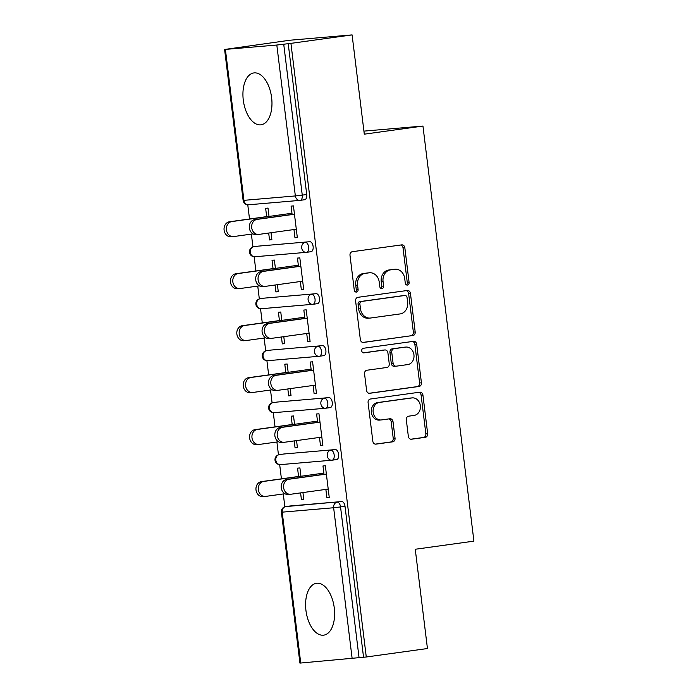 <?xml version="1.0" encoding="UTF-8"?>
<svg xmlns="http://www.w3.org/2000/svg" width="698" height="698" viewBox="0 0 698 698"><rect width="100%" height="100%" fill="white"/><g stroke="black" fill="none" stroke-linecap="round" stroke-linejoin="round"><path stroke-width="1.05" d="M407.475 285.063A2.303 1.937 85.1 0 0 409.107 282.507L404.84 247.764A3.298 2.766 85.1 0 0 401.821 244.858A3.298 2.766 85.1 0 0 401.699 244.876L352.35 251.699A3.298 2.766 85.1 0 0 350.003 255.355L354.27 290.089A2.303 1.937 85.1 0 0 358.109 289.565L357.559 285.063A10.549 8.856 85.1 0 1 365.045 273.389L369.163 272.822A10.549 8.856 85.1 0 1 369.547 272.778A10.549 8.856 85.1 0 1 379.223 282.071L379.773 286.564A2.303 1.937 85.1 0 0 383.612 286.032L383.062 281.538A10.549 8.856 85.1 0 1 390.548 269.864L394.658 269.288A10.549 8.856 85.1 0 1 395.042 269.245A10.549 8.856 85.1 0 1 404.718 278.537L405.268 283.039A2.303 1.937 85.1 0 0 407.475 285.063M406.454 284.88A2.303 1.937 85.1 0 0 407.292 282.664L403.025 247.921A3.298 2.766 85.1 0 0 400.547 245.033M355.457 291.93A2.303 1.937 85.1 0 0 356.294 289.714L355.744 285.22L357.559 285.063M380.96 288.405A2.303 1.937 85.1 0 0 381.797 286.189L381.239 281.695L383.062 281.538M334.281 608.01A26.184 14.213 -97.9 0 0 316.526 583.284A26.184 14.213 -97.9 0 0 305.942 610.445A26.184 14.213 -97.9 0 0 323.698 635.163A26.184 14.213 -97.9 0 0 334.281 608.01M271.618 97.65A26.184 14.213 -97.9 0 0 253.863 72.932A26.184 14.213 -97.9 0 0 243.279 100.084A26.184 14.213 -97.9 0 0 261.035 124.811A26.184 14.213 -97.9 0 0 271.618 97.65M408.339 436.329A3.298 2.766 85.1 0 0 411.366 439.234A3.298 2.766 85.1 0 0 411.48 439.225L425.326 437.306A3.298 2.766 85.1 0 0 427.665 433.659L422.927 395.077A3.298 2.766 85.1 0 0 419.908 392.171A3.298 2.766 85.1 0 0 419.786 392.18L370.437 399.012A3.298 2.766 85.1 0 0 368.09 402.659L372.828 441.241A3.298 2.766 85.1 0 0 375.856 444.146A3.298 2.766 85.1 0 0 375.978 444.137L392.704 441.825A3.298 2.766 85.1 0 0 395.042 438.17L393.009 421.662A3.298 2.766 85.1 0 0 389.99 418.756A3.298 2.766 85.1 0 0 389.868 418.765L381.579 419.917A8.812 7.399 85.1 0 1 381.256 419.952A8.812 7.399 85.1 0 1 373.142 411.995A8.812 7.399 85.1 0 1 379.424 402.423L411.916 397.93A8.812 7.399 85.1 0 1 412.239 397.886A8.812 7.399 85.1 0 1 420.353 405.852A8.812 7.399 85.1 0 1 414.062 415.423L408.653 416.174A3.298 2.766 85.1 0 0 406.315 419.821L408.339 436.329M225.402 49.436L243.925 200.343L295.35 195.937L276.818 45.03L224.59 49.471L289.783 40.24L352.097 34.9L364.295 134.173L422.953 126.059L473.916 541.142L415.258 549.256L427.446 648.529L366.276 656.993L290.926 43.363L283.728 44.218L302.26 195.126L306.727 194.506L288.204 43.599M352.097 34.9L290.926 43.363M412.841 335.616A3.298 2.766 85.1 0 0 415.179 331.96L410.441 293.378A3.298 2.766 85.1 0 0 407.423 290.473A3.298 2.766 85.1 0 0 407.3 290.49L357.952 297.313A3.298 2.766 85.1 0 0 355.605 300.969L360.343 339.551A3.298 2.766 85.1 0 0 363.37 342.456A3.298 2.766 85.1 0 0 363.492 342.439L411.026 335.764A3.298 2.766 85.1 0 0 413.364 332.117L408.627 293.535A3.298 2.766 85.1 0 0 406.149 290.647M416.689 344.227L421.426 382.809A3.298 2.766 85.1 0 1 419.088 386.456L369.731 393.288A3.298 2.766 85.1 0 1 369.608 393.306A3.298 2.766 85.1 0 1 366.59 390.4L364.557 373.884A3.298 2.766 85.1 0 1 366.904 370.237L386.919 367.462A3.298 2.766 85.1 0 0 389.257 363.815L387.914 352.865A3.298 2.766 85.1 0 0 384.886 349.96A3.298 2.766 85.1 0 0 384.773 349.968L363.928 352.856A2.303 1.937 85.1 0 1 363.37 348.276L413.548 341.331A3.298 2.766 85.1 0 1 413.661 341.322A3.298 2.766 85.1 0 1 416.689 344.227L414.874 344.384L419.611 382.966L421.426 382.809M422.953 126.059L363.92 131.119M276.818 45.03L283.728 44.218M366.276 656.993L299.931 663.1L281.407 512.192L282.21 512.158L300.742 663.065M284.854 506.783L283.275 493.957M281.425 478.845L279.68 464.632M278.467 454.817L276.897 441.991M275.038 426.879L273.293 412.666M272.089 402.851L270.519 390.025M268.66 374.905L266.915 360.7M265.711 350.885L264.132 338.05M262.282 322.938L260.537 308.725M259.324 298.91L257.754 286.084M255.896 270.972L254.151 256.759M252.946 246.944L251.376 234.118M249.518 219.006L247.773 204.793M266.671 216.633L265.641 208.301L268.006 208.091L269.027 216.424M292.122 214.565L291.083 206.119L293.439 205.91L297.331 237.564L294.966 237.765L297.313 237.442M268.686 233.053L269.533 239.946L271.88 239.623M269.533 239.946L271.888 239.746L271.033 232.722M293.963 229.555L294.966 237.765M283.728 454.014A5.034 2.731 82.1 0 1 283.798 454.005A5.034 2.731 82.1 0 1 283.877 453.997L335.293 449.582A5.034 2.731 82.1 0 1 338.635 454.346A5.034 2.731 82.1 0 1 336.602 459.572A5.034 2.731 82.1 0 1 336.523 459.581L332.204 460.174M290.106 505.98A5.034 2.731 82.1 0 1 290.185 505.971A5.034 2.731 82.1 0 1 290.255 505.963L341.68 501.557A5.034 2.731 82.1 0 1 345.013 506.32L340.545 506.931L359.077 657.848M363.545 657.228L345.013 506.32M306.727 194.506A5.034 2.731 82.1 0 1 304.694 199.724A5.034 2.731 82.1 0 1 304.616 199.733L300.306 200.335M294.207 440.927L295.053 447.819L297.418 447.619L296.554 440.595M294.556 424.297L293.526 415.964L291.171 416.174L292.192 424.506M317.642 422.438L316.604 413.993L318.969 413.783L322.851 445.437L320.487 445.638L322.834 445.315M319.483 437.428L320.487 445.638M270.964 350.082A5.034 2.731 82.1 0 1 271.042 350.064A5.034 2.731 82.1 0 1 271.112 350.056L322.537 345.65A5.034 2.731 82.1 0 1 325.87 350.413A5.034 2.731 82.1 0 1 323.837 355.631A5.034 2.731 82.1 0 1 323.759 355.64L319.448 356.242M281.442 336.986L282.289 343.878L284.653 343.678L283.789 336.663M281.791 320.365L280.771 312.032L278.406 312.233L279.427 320.565M304.878 318.497L303.839 310.052L306.204 309.851L310.095 341.497L307.731 341.697L310.078 341.374M306.719 333.487L307.731 341.697M258.199 246.141A5.034 2.731 82.1 0 1 258.277 246.132A5.034 2.731 82.1 0 1 258.356 246.124L309.772 241.709A5.034 2.731 82.1 0 1 313.114 246.473A5.034 2.731 82.1 0 1 311.081 251.699A5.034 2.731 82.1 0 1 311.003 251.708L306.684 252.301M298.5 266.531L297.461 258.086L299.826 257.885L303.709 289.53L301.344 289.731L303.691 289.408M300.341 281.521L301.344 289.731M275.064 285.02L275.911 291.912L278.275 291.712L277.411 284.697M275.413 268.398L274.384 260.066L272.028 260.267L273.049 268.599M264.586 298.107A5.034 2.731 82.1 0 1 264.655 298.098A5.034 2.731 82.1 0 1 264.734 298.09L316.15 293.684A5.034 2.731 82.1 0 1 319.492 298.447A5.034 2.731 82.1 0 1 317.459 303.665A5.034 2.731 82.1 0 1 317.381 303.674L313.062 304.267M311.264 370.464L310.226 362.018L312.582 361.817L316.473 393.463L314.109 393.672L316.456 393.34M313.105 385.462L314.109 393.672M287.829 388.952L288.675 395.853L291.031 395.644L290.176 388.629M288.169 372.331L287.148 363.998L284.784 364.199L285.814 372.531M277.342 402.048A5.034 2.731 82.1 0 1 277.42 402.031A5.034 2.731 82.1 0 1 277.499 402.022L328.915 397.616A5.034 2.731 82.1 0 1 332.257 402.38A5.034 2.731 82.1 0 1 330.224 407.606A5.034 2.731 82.1 0 1 330.145 407.615L325.826 408.208M324.02 474.404L322.982 465.959L325.347 465.758L329.238 497.404L326.873 497.604L329.22 497.281M325.861 489.394L326.873 497.604M300.585 492.893L301.431 499.785L303.796 499.585L302.932 492.57M300.934 476.272L299.913 467.939L297.549 468.14L298.57 476.472M275.911 291.912L278.258 291.589M282.289 343.878L284.636 343.556M288.675 395.853L291.022 395.522M295.053 447.819L297.4 447.497M301.431 499.785L303.778 499.463M395.042 269.245L393.227 269.402A10.549 8.856 85.1 0 0 392.843 269.445L394.658 269.288M381.239 281.695A10.549 8.856 85.1 0 1 388.734 270.013L392.843 269.445M369.547 272.778L367.724 272.935A10.549 8.856 85.1 0 0 367.34 272.979L369.163 272.822M355.744 285.22A10.549 8.856 85.1 0 1 363.23 273.546L367.34 272.979M362.82 342.439L411.026 335.764M407.047 297.505A2.303 1.937 85.1 0 0 404.849 295.481L361.529 301.475A2.303 1.937 85.1 0 0 359.889 304.031L360.473 308.769A10.549 8.856 85.1 0 0 370.141 318.061A10.549 8.856 85.1 0 0 370.525 318.026L400.137 313.926A10.549 8.856 85.1 0 0 407.632 302.251L407.047 297.505M403.2 295.62A2.303 1.937 85.1 0 0 403.034 295.638L404.849 295.481M370.141 318.061L368.326 318.218A10.549 8.856 85.1 0 1 358.65 308.926L358.074 304.188A2.303 1.937 85.1 0 1 359.706 301.632L403.034 295.638M369.067 393.288L417.264 386.613A3.298 2.766 85.1 0 0 419.611 382.966M383.193 350.108A3.298 2.766 85.1 0 0 383.071 350.117A3.298 2.766 85.1 0 0 382.949 350.126L363.379 352.839M407.684 364.592A8.812 7.399 85.1 0 0 413.966 355.02A8.812 7.399 85.1 0 0 405.861 347.063A8.812 7.399 85.1 0 0 405.538 347.098L394.091 348.686A3.298 2.766 85.1 0 0 391.752 352.333L393.096 363.283A3.298 2.766 85.1 0 0 396.115 366.188A3.298 2.766 85.1 0 0 396.237 366.18L407.684 364.592M405.861 347.063L404.046 347.22A8.812 7.399 85.1 0 0 403.723 347.255L405.538 347.098M396.002 366.197L394.422 366.328A3.298 2.766 85.1 0 1 394.3 366.345A3.298 2.766 85.1 0 1 391.281 363.44L389.938 352.49A3.298 2.766 85.1 0 1 392.276 348.834L403.723 347.255M414.874 344.384A3.298 2.766 85.1 0 0 412.396 341.497M412.239 397.886L410.424 398.043A8.812 7.399 85.1 0 0 410.101 398.078L411.916 397.93M381.256 419.952L379.442 420.109A8.812 7.399 85.1 0 1 371.327 412.152A8.812 7.399 85.1 0 1 377.609 402.58L410.101 398.078M375.315 444.129L390.88 441.974A3.298 2.766 85.1 0 0 393.227 438.327L391.194 421.81A3.298 2.766 85.1 0 0 388.716 418.931M410.817 439.216L423.512 437.463A3.298 2.766 85.1 0 0 425.85 433.816L421.112 395.225A3.298 2.766 85.1 0 0 418.634 392.337M231.308 236.77A7.556 6.343 -94.9 0 1 231.029 236.796A7.556 6.343 -94.9 0 1 224.084 229.974A7.556 6.343 -94.9 0 1 229.468 221.772L231.832 221.571A7.556 6.343 85.1 0 0 226.449 229.773A7.556 6.343 85.1 0 0 233.394 236.596A7.556 6.343 85.1 0 0 233.673 236.561L253.025 233.882M291.188 213.361L231.832 221.571M269.018 216.301L229.468 221.772M256.559 234.598A7.556 6.343 -94.9 0 1 256.288 234.633A7.556 6.343 -94.9 0 1 249.334 227.81A7.556 6.343 -94.9 0 1 254.718 219.608L257.082 219.408A7.556 6.343 85.1 0 0 251.699 227.609A7.556 6.343 85.1 0 0 258.653 234.432A7.556 6.343 85.1 0 0 258.923 234.397L296.31 229.223M254.718 219.608L292.104 214.443M257.082 219.408L294.469 214.234M237.686 288.736A7.556 6.343 -94.9 0 1 237.416 288.763A7.556 6.343 -94.9 0 1 230.462 281.948A7.556 6.343 -94.9 0 1 235.845 273.747L238.21 273.546A7.556 6.343 85.1 0 0 232.827 281.748A7.556 6.343 85.1 0 0 239.772 288.562A7.556 6.343 85.1 0 0 240.051 288.536L259.403 285.857M297.566 265.327L238.21 273.546M275.396 268.276L235.845 273.747M244.073 340.703A7.556 6.343 -94.9 0 1 243.794 340.737A7.556 6.343 -94.9 0 1 236.849 333.914A7.556 6.343 -94.9 0 1 242.232 325.713L244.588 325.512A7.556 6.343 85.1 0 0 239.205 333.714A7.556 6.343 85.1 0 0 246.158 340.537A7.556 6.343 85.1 0 0 246.429 340.502L265.79 337.823M303.953 317.302L244.588 325.512M281.774 320.242L242.232 325.713M250.451 392.669A7.556 6.343 -94.9 0 1 250.172 392.704A7.556 6.343 -94.9 0 1 243.227 385.881A7.556 6.343 -94.9 0 1 248.61 377.679L250.975 377.478A7.556 6.343 85.1 0 0 245.591 385.68A7.556 6.343 85.1 0 0 252.536 392.503A7.556 6.343 85.1 0 0 252.816 392.468L272.168 389.789M310.331 369.268L250.975 377.478M288.161 372.209L248.61 377.679M256.829 444.643A7.556 6.343 -94.9 0 1 256.559 444.67A7.556 6.343 -94.9 0 1 249.605 437.855A7.556 6.343 -94.9 0 1 254.988 429.654L257.353 429.445A7.556 6.343 85.1 0 0 251.969 437.646A7.556 6.343 85.1 0 0 258.914 444.469A7.556 6.343 85.1 0 0 259.194 444.443L278.546 441.764M316.709 421.234L257.353 429.445M294.539 424.175L254.988 429.654M263.216 496.61A7.556 6.343 -94.9 0 1 262.937 496.644A7.556 6.343 -94.9 0 1 255.992 489.822A7.556 6.343 -94.9 0 1 261.375 481.62L263.731 481.419A7.556 6.343 85.1 0 0 258.347 489.621A7.556 6.343 85.1 0 0 265.301 496.435A7.556 6.343 85.1 0 0 265.572 496.409L284.932 493.73M323.095 473.2L263.731 481.419M300.917 476.149L261.375 481.62M262.945 286.573A7.556 6.343 -94.9 0 1 262.666 286.599A7.556 6.343 -94.9 0 1 255.721 279.785A7.556 6.343 -94.9 0 1 261.104 271.583L263.469 271.374A7.556 6.343 85.1 0 0 258.086 279.575A7.556 6.343 85.1 0 0 265.031 286.398A7.556 6.343 85.1 0 0 265.301 286.372L302.688 281.198M261.104 271.583L298.482 266.409M263.469 271.374L300.847 266.208M269.323 338.539A7.556 6.343 -94.9 0 1 269.053 338.574A7.556 6.343 -94.9 0 1 262.099 331.751A7.556 6.343 -94.9 0 1 267.482 323.549L269.847 323.349A7.556 6.343 85.1 0 0 264.463 331.55A7.556 6.343 85.1 0 0 271.409 338.364A7.556 6.343 85.1 0 0 271.688 338.338L309.066 333.164M267.482 323.549L304.869 318.375M269.847 323.349L307.225 318.175M275.701 390.505A7.556 6.343 -94.9 0 1 275.431 390.54A7.556 6.343 -94.9 0 1 268.486 383.717A7.556 6.343 -94.9 0 1 273.86 375.515L276.225 375.315A7.556 6.343 85.1 0 0 270.841 383.516A7.556 6.343 85.1 0 0 277.795 390.339A7.556 6.343 85.1 0 0 278.066 390.304L315.452 385.13M273.86 375.515L311.247 370.341M276.225 375.315L313.611 370.141M282.088 442.48A7.556 6.343 -94.9 0 1 281.809 442.506A7.556 6.343 -94.9 0 1 274.864 435.683A7.556 6.343 -94.9 0 1 280.247 427.481L282.611 427.281A7.556 6.343 85.1 0 0 277.228 435.482A7.556 6.343 85.1 0 0 284.173 442.305A7.556 6.343 85.1 0 0 284.452 442.27L321.83 437.105M280.247 427.481L317.625 422.316M282.611 427.281L319.989 422.107M288.466 494.446A7.556 6.343 -94.9 0 1 288.195 494.472A7.556 6.343 -94.9 0 1 281.242 487.658A7.556 6.343 -94.9 0 1 286.625 479.456L288.989 479.247A7.556 6.343 85.1 0 0 283.606 487.448A7.556 6.343 85.1 0 0 290.551 494.271A7.556 6.343 85.1 0 0 290.83 494.245L328.208 489.071M286.625 479.456L324.012 474.282M288.989 479.247L326.367 474.082M407.292 282.664L409.107 282.507M356.294 289.714L358.109 289.565M381.797 286.189L383.612 286.032M224.59 49.471L243.122 200.378L243.925 200.343A5.034 4.232 85.1 0 0 248.549 204.784A5.034 4.232 85.1 0 0 248.732 204.767M243.122 200.378A5.034 5.034 0 0 0 248.549 204.784L299.966 200.378A5.034 4.232 85.1 0 1 295.35 195.937L302.26 195.126A5.034 2.731 82.1 0 1 300.227 200.343A5.034 2.731 82.1 0 1 300.149 200.352A5.034 4.232 85.1 0 1 299.966 200.378A5.034 5.034 0 0 0 300.227 200.343L304.694 199.724M352.158 658.659L333.635 507.751L282.21 512.158A5.034 4.232 -94.9 0 1 285.787 506.582L341.68 501.557M340.545 506.931L333.635 507.751A5.034 4.232 -94.9 0 1 337.213 502.176A5.034 2.731 -97.9 0 1 340.545 506.931M258.356 246.124L309.772 241.709M308.647 247.092A5.034 2.731 -97.9 0 0 305.305 242.328A5.034 4.232 -94.9 0 0 301.728 247.903A5.034 4.232 85.1 0 0 306.343 252.344A5.034 4.232 85.1 0 0 306.527 252.327A5.034 2.731 82.1 0 0 306.605 252.318A5.034 2.731 82.1 0 0 308.647 247.092M311.081 251.699L306.605 252.318A5.034 5.034 0 0 1 306.343 252.344L254.927 256.751A5.034 4.232 85.1 0 1 250.312 252.318A5.034 4.232 -94.9 0 1 253.889 246.734A5.034 2.731 82.1 0 0 253.81 246.743A5.034 5.034 0 0 0 249.5 252.353A5.034 5.034 0 0 0 254.927 256.751A5.034 4.232 85.1 0 0 255.11 256.733M253.627 246.787A5.034 2.731 82.1 0 1 253.81 246.743L258.277 246.132M264.734 298.09L316.15 293.684M271.112 350.056L322.537 345.65M277.499 402.022L328.915 397.616M283.877 453.997L335.293 449.582M290.255 505.963L285.787 506.582A5.034 2.731 82.1 0 0 285.709 506.591A5.034 5.034 0 0 0 281.407 512.192M315.025 299.058A5.034 2.731 -97.9 0 0 311.683 294.294A5.034 4.232 -94.9 0 0 308.106 299.878A5.034 4.232 85.1 0 0 312.73 304.311A5.034 4.232 85.1 0 0 312.913 304.293A5.034 2.731 82.1 0 0 312.992 304.284A5.034 2.731 82.1 0 0 315.025 299.058M317.459 303.665L312.992 304.284A5.034 5.034 0 0 1 312.73 304.311L261.314 308.725A5.034 4.232 85.1 0 1 256.69 304.284A5.034 4.232 -94.9 0 1 260.267 298.709A5.034 2.731 82.1 0 0 260.188 298.718A5.034 5.034 0 0 0 255.878 304.319A5.034 5.034 0 0 0 261.314 308.725A5.034 4.232 85.1 0 0 261.497 308.699M260.005 298.753A5.034 2.731 82.1 0 1 260.188 298.718L264.655 298.098M321.403 351.033A5.034 2.731 -97.9 0 0 318.07 346.269A5.034 4.232 -94.9 0 0 314.493 351.844A5.034 4.232 85.1 0 0 319.108 356.285A5.034 4.232 85.1 0 0 319.291 356.259A5.034 2.731 82.1 0 0 319.37 356.25A5.034 2.731 82.1 0 0 321.403 351.033M323.837 355.631L319.37 356.25A5.034 5.034 0 0 1 319.108 356.285L267.692 360.692A5.034 4.232 85.1 0 1 263.067 356.25A5.034 4.232 -94.9 0 1 266.645 350.675A5.034 2.731 82.1 0 0 266.566 350.684A5.034 5.034 0 0 0 262.265 356.285A5.034 5.034 0 0 0 267.692 360.692A5.034 4.232 85.1 0 0 267.875 360.665M266.383 350.719A5.034 2.731 82.1 0 1 266.566 350.684L271.042 350.064M327.79 402.999A5.034 2.731 -97.9 0 0 324.448 398.235A5.034 4.232 -94.9 0 0 320.871 403.81A5.034 4.232 85.1 0 0 325.486 408.251A5.034 4.232 85.1 0 0 325.669 408.225A5.034 2.731 82.1 0 0 325.748 408.217A5.034 2.731 82.1 0 0 327.79 402.999M330.224 407.606L325.748 408.217A5.034 5.034 0 0 1 325.486 408.251L274.07 412.658A5.034 4.232 85.1 0 1 269.454 408.217A5.034 4.232 -94.9 0 1 273.031 402.641A5.034 2.731 82.1 0 0 272.953 402.65A5.034 5.034 0 0 0 268.643 408.251A5.034 5.034 0 0 0 274.07 412.658A5.034 4.232 85.1 0 0 274.253 412.64M272.77 402.694A5.034 2.731 82.1 0 1 272.953 402.65L277.42 402.031M334.168 454.965A5.034 2.731 -97.9 0 0 330.826 450.201A5.034 4.232 -94.9 0 0 327.249 455.777A5.034 4.232 85.1 0 0 331.873 460.218A5.034 4.232 85.1 0 0 332.056 460.2A5.034 2.731 82.1 0 0 332.135 460.191A5.034 2.731 82.1 0 0 334.168 454.965M336.602 459.572L332.135 460.191A5.034 5.034 0 0 1 331.873 460.218L280.456 464.624A5.034 4.232 85.1 0 1 275.832 460.191A5.034 4.232 -94.9 0 1 279.409 454.616A5.034 2.731 82.1 0 0 279.331 454.625A5.034 5.034 0 0 0 275.021 460.226A5.034 5.034 0 0 0 280.456 464.624A5.034 4.232 85.1 0 0 280.64 464.606M279.148 454.66A5.034 2.731 82.1 0 1 279.331 454.625L283.798 454.005M285.526 506.626A5.034 2.731 82.1 0 1 285.709 506.591L290.185 505.971M388.734 270.013L390.548 269.864M363.23 273.546L365.045 273.389M403.025 247.921L404.84 247.764M408.627 293.535L410.441 293.378M413.364 332.117L415.179 331.96M359.706 301.632L361.529 301.475M358.074 304.188L359.889 304.031M358.65 308.926L360.473 308.769M417.264 386.613L419.088 386.456M382.949 350.126L384.773 349.968M392.276 348.834L394.091 348.686M389.938 352.49L391.752 352.333M391.281 363.44L393.096 363.283M377.609 402.58L379.424 402.423M391.194 421.81L393.009 421.662M393.227 438.327L395.042 438.17M390.88 441.974L392.704 441.825M421.112 395.225L422.927 395.077M425.85 433.816L427.665 433.659M423.512 437.463L425.326 437.306M403.112 295.629L404.927 295.472M383.071 350.117L384.886 349.96M394.3 366.345L396.115 366.188M231.029 236.796L233.394 236.596M258.653 234.432L256.288 234.633M237.416 288.763L239.772 288.562M243.794 340.737L246.158 340.537M250.172 392.704L252.536 392.503M256.559 444.67L258.914 444.469M262.937 496.644L265.301 496.435M265.031 286.398L262.666 286.599M271.409 338.364L269.053 338.574M277.795 390.339L275.431 390.54M284.173 442.305L281.809 442.506M290.551 494.271L288.195 494.472"/></g></svg>
